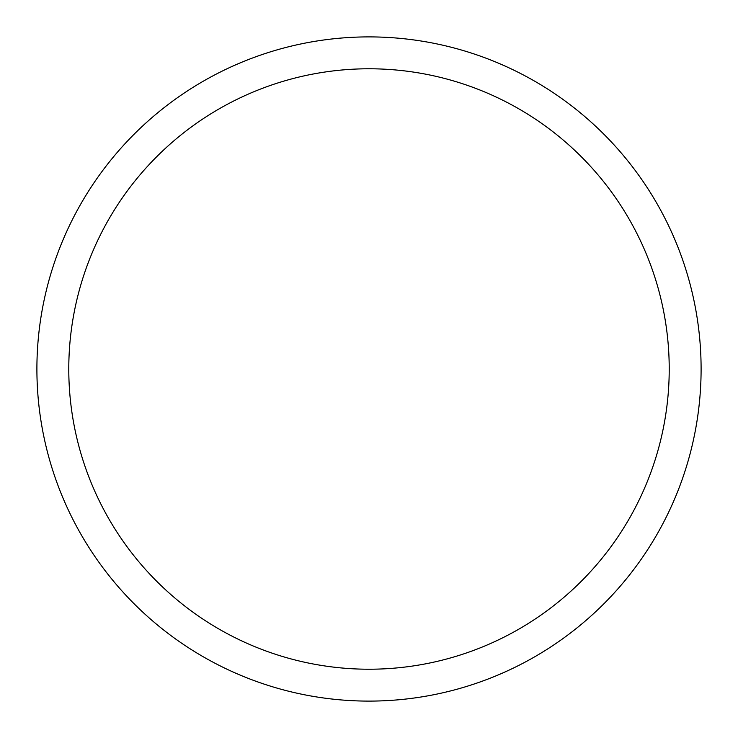 <?xml version="1.0" encoding="UTF-8"?>
<svg xmlns="http://www.w3.org/2000/svg" width="738" height="738" viewBox="0 0 738 738"><rect width="100%" height="100%" fill="white"/><g stroke="black" fill="none" stroke-linecap="round" stroke-linejoin="round"><path stroke-width="1.11" d="M68.782 369A300.218 300.218 0 0 1 519.109 109.003A300.218 300.218 0 0 1 519.109 628.997A300.218 300.218 0 0 1 68.782 369M36.9 369A332.1 332.1 0 0 1 535.05 81.392A332.1 332.1 0 0 1 535.05 656.608A332.1 332.1 0 0 1 36.9 369"/></g></svg>
